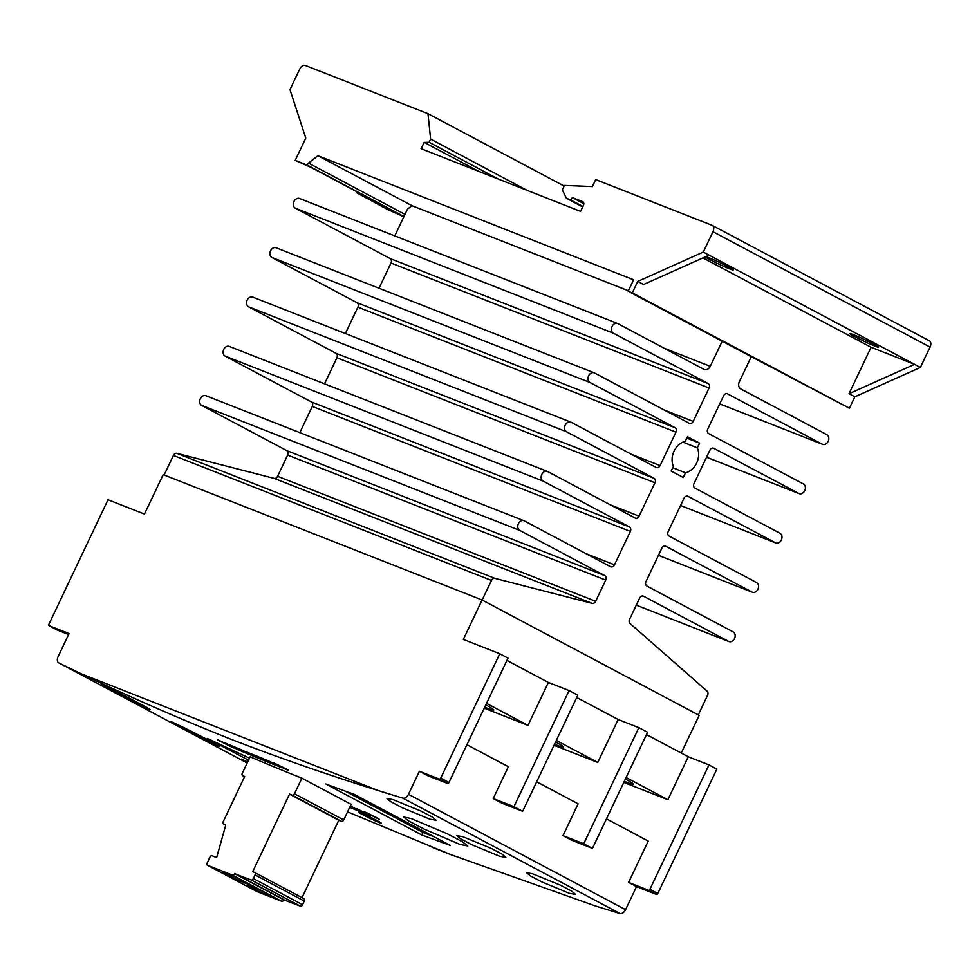 <?xml version="1.0" encoding="UTF-8"?>
<svg xmlns="http://www.w3.org/2000/svg" width="979" height="979" viewBox="0 0 979 979"><rect width="100%" height="100%" fill="white"/><g stroke="black" fill="none" stroke-linecap="round" stroke-linejoin="round"><path stroke-width="1.47" d="M377.343 818.052L366.195 812.521M366.941 812.839L377.148 818.407M378.518 818.713L365.62 812.289L379.497 819.399M364.494 811.946L365.62 812.289M358.963 809.804A5643.213 3545.852 118 0 1 357.372 809.168L356.735 808.752A5643.213 3545.852 -62 0 0 358.644 809.523L370.76 815.96A5643.213 3545.852 118 0 1 369.829 815.593L358.999 809.719M350.041 806.61L351.791 808.067A5643.213 3545.852 -62 0 0 356.576 810.037L357.824 810.698A5643.213 3545.852 118 0 1 350.837 807.822L349.809 806.794M287.141 769.384C289.368 770.62 289.233 770.73 286.749 769.739L273.826 763.387C271.868 762.286 271.978 762.188 274.169 763.069L287.141 769.384C289.368 770.62 289.233 770.73 286.749 769.739L286.957 769.286M274.01 763.008L273.826 763.387C271.868 762.286 271.978 762.188 274.169 763.069M268.833 762.262L270.853 763.339A5643.213 3545.852 118 0 1 263.057 760.169L250.954 753.72A5643.213 3545.852 -62 0 0 258.603 756.84L260.622 757.917A5643.213 3545.852 118 0 1 254.944 755.604L257.587 757.012A5643.213 3545.852 -62 0 0 262.861 759.166L264.881 760.23A5643.213 3545.852 118 0 1 259.606 758.089L263.021 759.9A5643.213 3545.852 -62 0 0 268.833 762.262M247.357 753.426L249.376 754.503A5643.213 3545.852 118 0 1 241.617 751.248L229.514 744.811A5643.213 3545.852 -62 0 0 237.126 748.005L239.145 749.082A5643.213 3545.852 118 0 1 233.492 746.708L236.135 748.115A5643.213 3545.852 -62 0 0 241.397 750.318L243.404 751.395A5643.213 3545.852 118 0 1 238.154 749.192L241.568 751.003A5643.213 3545.852 -62 0 0 247.357 753.426M232.427 746.965C234.654 748.189 234.532 748.274 232.072 747.21L219.21 740.76C217.24 739.683 217.338 739.61 219.492 740.54L232.427 746.965C234.654 748.189 234.532 748.274 232.072 747.21L232.231 746.867M219.345 740.479L219.21 740.76C217.24 739.683 217.338 739.61 219.492 740.54M242.547 775.637A2.117 1.334 -62 0 0 242.633 775.674L242.547 775.637A2.117 1.334 -62 0 1 242.29 773.275L250.122 756.804A5643.213 3545.852 -62 0 0 301.887 778.183L351.118 804.346L343.702 819.949L294.471 793.785L301.887 778.183M107.335 687.319C86.568 677.333 125.679 698.113 144.17 706.899C164.986 716.763 125.948 696.008 107.335 687.319L101.865 684.933M144.17 706.899L149.665 709.249M247.711 761.882L241.421 759.104L247.393 762.543M177.126 724.411C156.346 714.413 195.457 735.192 213.948 743.979C234.764 753.842 195.727 733.1 177.126 724.411L171.643 722.012M213.948 743.979L219.443 746.328M361.129 812.986C351.057 808.752 369.572 818.591 378.567 822.262C388.651 826.472 370.16 816.645 361.129 812.986L358.424 812.093M378.567 822.262L381.284 823.143M393.093 799.635L386.999 798.558L390.915 801.764L402.381 807.785L429.928 819.215L436.047 820.243L432.155 816.976L420.701 810.955L393.093 799.635M462.871 836.727L456.777 835.638L460.693 838.844L472.159 844.877L499.706 856.295L505.825 857.323L501.946 854.067L490.479 848.034L462.871 836.727M532.649 873.806L526.555 872.73L530.471 875.936L541.938 881.957L569.484 893.374L575.603 894.414L571.724 891.147L560.257 885.126L532.649 873.806M459.812 844.375L423.785 828.932L408.696 820.989L403.458 816.927L411.351 818.628L447.476 833.888L462.565 841.83L467.754 845.991L459.812 844.375M450.254 845.379L354.3 794.385A5643.213 3545.852 118 0 1 325.823 783.995L421.765 834.989A5643.213 3545.852 -62 0 0 450.254 845.379M656.383 894.451L648.49 890.254A1.407 0.881 -62 0 0 649.921 889.299L708.98 764.917L716.873 769.115L657.815 893.497A1.407 0.881 118 0 1 656.383 894.451L636.509 886.631L625.569 909.675A5.641 3.549 118 0 1 620.013 913.517A5643.213 3545.852 118 0 1 595.256 905.905L450.303 854.459L347.545 811.872M378.163 790.53A5643.213 3545.852 -62 0 0 402.92 798.154A5.641 3.549 -62 0 0 408.476 794.299L419.416 771.256L439.29 779.076A1.407 0.881 -62 0 0 440.721 778.121L499.779 653.739L463.336 639.422L482.072 599.98L163.187 474.644L144.451 514.085L108.008 499.767L48.95 624.149A1.407 0.881 -62 0 0 49.17 625.74L69.056 633.56L58.116 656.603A5.641 3.549 -62 0 0 58.777 662.881A5.641 3.549 -62 0 0 58.838 662.918A5643.213 3545.852 -62 0 0 81.906 674.09C130.109 697.134 179.977 718.916 231.497 739.463C278.746 757.734 327.635 774.768 378.163 790.53L81.906 674.09M248.519 760.181L207.315 738.423L249.486 758.138M227.409 743.918L239.525 750.355A5643.213 3545.852 118 0 1 237.554 749.522L225.439 743.085A5643.213 3545.852 -62 0 0 227.409 743.918M243.453 750.942L252.925 755.984A5643.213 3545.852 118 0 1 250.954 755.152L238.839 748.715A5643.213 3545.852 -62 0 0 242.168 750.11L252.166 755.213L245.631 751.542A5643.213 3545.852 -62 0 0 248.972 752.912L261.087 759.349A5643.213 3545.852 118 0 1 259.105 758.541L249.51 753.438L257.11 757.722A5643.213 3545.852 118 0 1 254.919 756.804L243.514 750.795M266.716 760.671L274.548 764.832A5643.213 3545.852 118 0 1 272.566 764.036L260.451 757.599A5643.213 3545.852 -62 0 0 262.519 758.431L274.622 764.33L266.667 760.096A5643.213 3545.852 -62 0 0 268.65 760.891L280.765 767.328A5643.213 3545.852 118 0 1 278.636 766.471L266.79 760.512M360.835 811.579A5643.213 3545.852 118 0 1 355.952 809.584L351.938 806.769A5643.213 3545.852 -62 0 0 352.122 806.843L360.505 811.297A5643.213 3545.852 -62 0 0 361.704 811.787L362.94 812.448A5643.213 3545.852 118 0 1 361.753 811.958L364.543 813.451A5643.213 3545.852 118 0 1 363.625 813.072L360.896 811.456M302.022 897.67L338.758 820.28L341.561 821.381A2.117 1.334 -62 0 0 343.702 819.949M256.596 891.392A2.117 1.334 -62 0 0 256.682 891.441A2.117 1.334 -62 0 0 256.767 891.477L281.707 901.28A2.117 1.334 -62 0 0 283.849 899.86L300.418 906.15A2.117 1.334 -62 0 0 302.572 904.731L304.298 901.096A2.117 1.334 -62 0 0 304.041 898.746A2.117 1.334 -62 0 0 303.955 898.698L254.895 872.632M482.072 599.98L699.165 715.343L681.262 753.059M345.195 791.118L422.977 832.444L434.272 836.886M422.977 832.444L421.765 834.989M242.633 775.674L244.677 776.482L223.236 821.65A2.117 1.334 -62 0 0 223.481 824.012A2.117 1.334 -62 0 0 223.567 824.049L224.84 824.551A2.117 1.334 118 0 1 224.937 824.599A2.117 1.334 118 0 1 225.378 826.447L216.628 857.567L212.064 855.768A2.117 1.334 -62 0 0 209.922 857.188L207.205 862.915A2.117 1.334 -62 0 0 207.45 865.277A2.117 1.334 -62 0 0 207.536 865.314L232.464 875.116A2.117 1.334 -62 0 0 234.617 873.696L251.187 879.986A2.117 1.334 -62 0 0 253.341 878.555L255.066 874.932A2.117 1.334 -62 0 0 254.809 872.583A2.117 1.334 -62 0 0 254.724 872.534L252.68 871.726L289.527 794.116L292.329 795.205A2.117 1.334 -62 0 0 294.471 793.785M338.758 820.28L289.527 794.116M250.71 886.056A14.11 0.783 -154.6 0 0 247.663 885.151A14.11 0.783 -154.6 0 0 255.837 889.85A14.11 0.783 -154.6 0 0 270.094 896.36A14.11 0.783 -154.6 0 0 273.153 897.254A14.11 0.783 -154.6 0 0 264.979 892.554A14.11 0.783 -154.6 0 0 250.71 886.056M226.1 872.974A14.11 0.783 -154.6 0 0 223.041 872.069A14.11 0.783 -154.6 0 0 231.215 876.768A14.11 0.783 -154.6 0 0 245.484 883.278A14.11 0.783 -154.6 0 0 248.531 884.172A14.11 0.783 -154.6 0 0 240.357 879.472A14.11 0.783 -154.6 0 0 226.1 872.974M283.934 899.664L234.703 873.501M419.416 771.256L427.652 775.637L447.525 783.457A1.407 0.881 118 0 0 448.957 782.502L508.028 658.121L499.779 653.739M506.938 660.409L548.375 682.436L527.975 725.378L486.539 703.363M569.08 690.574L513.951 806.684L522.664 811.322L577.806 695.212L569.08 690.574L548.375 682.436M576.717 697.501L618.153 719.516L597.765 762.457L556.329 740.442M536.688 781.793L578.124 803.82L563.023 835.625L571.736 840.263L592.442 848.401L647.584 732.292L638.859 727.654L618.153 719.516M646.495 734.58L688.274 756.779L667.874 799.721L626.107 777.522M708.98 764.917L688.274 756.779M466.91 744.713L508.346 766.728L493.245 798.546L501.958 803.184L522.664 811.322M606.466 818.885L648.245 841.083L628.604 882.434L636.509 886.631M648.49 890.254L628.604 882.434M57.296 630.06A1.407 0.881 -62 0 0 57.406 630.121L68.591 634.514M359.636 810.832L354.325 808.128L356.515 809.67A5643.213 3545.852 -62 0 0 359.587 810.93M698.284 714.878L707.584 695.298A3.524 2.741 111.5 0 0 707.083 691.125L630.06 623.513A3.524 2.741 -68.5 0 1 629.57 619.328L639.642 598.12A3.524 2.741 -68.5 0 1 643.35 596.125A3.524 2.741 -68.5 0 1 643.57 596.223L728.621 641.416A5.287 4.1 111.5 0 0 728.951 641.575A5.287 4.1 111.5 0 0 734.617 638.369A5.287 4.1 111.5 0 0 733.149 631.883L646.886 586.042A3.524 2.741 -68.5 0 1 645.981 581.575L661.841 548.167A3.524 2.741 -68.5 0 1 665.549 546.172A3.524 2.741 -68.5 0 1 665.769 546.27L752.031 592.111A5.287 4.1 111.5 0 0 752.361 592.271A5.287 4.1 111.5 0 0 758.027 589.064A5.287 4.1 111.5 0 0 756.559 582.566L669.098 536.088A3.524 2.741 -68.5 0 1 668.18 531.621L684.04 498.213A3.524 2.741 -68.5 0 1 687.747 496.218A3.524 2.741 -68.5 0 1 687.98 496.329L775.441 542.807A5.287 4.1 111.5 0 0 775.772 542.953A5.287 4.1 111.5 0 0 781.438 539.759A5.287 4.1 111.5 0 0 779.969 533.261L694.931 488.068A3.524 2.741 -68.5 0 1 694.013 483.602L709.873 450.193A3.524 2.741 -68.5 0 1 713.593 448.198A3.524 2.741 -68.5 0 1 713.813 448.309L798.852 493.502A5.287 4.1 111.5 0 0 799.182 493.649A5.287 4.1 111.5 0 0 804.848 490.442A5.287 4.1 111.5 0 0 803.38 483.956L708.649 433.611A3.524 2.741 -68.5 0 1 707.731 429.145L723.603 395.736A3.524 2.741 -68.5 0 1 727.311 393.742A3.524 2.741 -68.5 0 1 727.532 393.852L822.262 444.197A5.287 4.1 111.5 0 0 822.593 444.344A5.287 4.1 111.5 0 0 828.258 441.137A5.287 4.1 111.5 0 0 826.802 434.652L740.785 388.944A5.641 4.381 -68.5 0 1 739.329 381.786L751.26 356.662L722.184 341.206L710.252 366.342A5.641 4.381 -68.5 0 1 704.305 369.524A5.641 4.381 -68.5 0 1 703.962 369.364L617.945 323.657A5.287 4.1 111.5 0 0 617.614 323.498A5.287 4.1 111.5 0 0 611.948 326.705A5.287 4.1 111.5 0 0 613.417 333.203L708.147 383.548A3.524 2.741 -68.5 0 1 709.065 388.014L693.205 421.411A3.524 2.741 -68.5 0 1 689.485 423.405A3.524 2.741 -68.5 0 1 689.265 423.307L594.534 372.962A5.287 4.1 111.5 0 0 594.204 372.815A5.287 4.1 111.5 0 0 588.538 376.022A5.287 4.1 111.5 0 0 589.994 382.508L675.045 427.701A3.524 2.741 -68.5 0 1 675.951 432.167L660.091 465.576A3.524 2.741 -68.5 0 1 656.383 467.57A3.524 2.741 -68.5 0 1 656.163 467.46L571.124 422.267A5.287 4.1 111.5 0 0 570.794 422.12A5.287 4.1 111.5 0 0 565.116 425.327A5.287 4.1 111.5 0 0 566.584 431.812L654.058 478.303A3.524 2.741 -68.5 0 1 654.963 482.769L639.103 516.166A3.524 2.741 -68.5 0 1 635.395 518.16A3.524 2.741 -68.5 0 1 635.175 518.062L547.702 471.572A5.287 4.1 111.5 0 0 547.371 471.425A5.287 4.1 111.5 0 0 541.705 474.631A5.287 4.1 111.5 0 0 543.174 481.117L629.424 526.959A3.524 2.741 -68.5 0 1 630.341 531.426L614.482 564.834A3.524 2.741 -68.5 0 1 610.774 566.829A3.524 2.741 -68.5 0 1 610.553 566.719L524.291 520.889A5.287 4.1 111.5 0 0 523.961 520.73A5.287 4.1 111.5 0 0 518.295 523.936A5.287 4.1 111.5 0 0 519.763 530.422L604.802 575.628A3.524 2.741 -68.5 0 1 605.72 580.094L595.648 601.302A3.524 2.741 -68.5 0 1 592.185 603.382L494.921 578.369A3.524 2.741 111.5 0 0 491.458 580.449L482.157 600.029M164.105 475.011L173.405 455.443A3.524 2.741 -68.5 0 1 176.869 453.363L274.12 478.376A3.524 2.741 111.5 0 0 277.583 476.296L287.655 455.088A3.524 2.741 111.5 0 0 286.749 450.609L201.698 405.416A5.287 4.1 -68.5 0 1 200.242 398.93A5.287 4.1 -68.5 0 1 205.908 395.724A5.287 4.1 -68.5 0 1 206.239 395.871M299.831 432.645L312.289 406.42A3.524 2.741 111.5 0 0 311.371 401.953L225.121 356.111A5.287 4.1 -68.5 0 1 223.653 349.625A5.287 4.1 -68.5 0 1 229.319 346.419A5.287 4.1 -68.5 0 1 229.649 346.566M324.526 383.841L336.911 357.763A3.524 2.741 111.5 0 0 335.993 353.284L248.531 306.806A5.287 4.1 -68.5 0 1 247.063 300.32A5.287 4.1 -68.5 0 1 252.729 297.114A5.287 4.1 -68.5 0 1 253.059 297.261M345.379 333.521L357.898 307.161A3.524 2.741 111.5 0 0 356.98 302.695L271.942 257.501A5.287 4.1 -68.5 0 1 270.473 251.003A5.287 4.1 -68.5 0 1 276.139 247.797A5.287 4.1 -68.5 0 1 276.47 247.956M379.02 288.242L391 263.008A3.524 2.741 111.5 0 0 390.095 258.542L295.352 208.197A5.287 4.1 -68.5 0 1 293.884 201.698A5.287 4.1 -68.5 0 1 299.562 198.492A5.287 4.1 -68.5 0 1 299.892 198.651M394.757 235.915L407.484 209.127L411.951 205.688L628.408 290.763M673.381 466.347L671.153 471.046L683.269 477.483L685.496 472.784A16.398 12.727 111.5 0 0 697.342 447.831L699.581 443.132L687.466 436.695L685.227 441.394A16.398 12.727 111.5 0 0 673.381 466.347M592.442 848.401L583.729 843.763L638.859 727.654M554.028 745.276L597.765 762.457M583.729 843.763L563.023 835.625M484.25 708.184L527.975 725.378M513.951 806.684L493.245 798.546M623.794 782.392L667.874 799.721M685.496 472.784L672.708 467.754M697.342 447.831L682.889 442.153M699.581 443.132L686.793 438.102M317.942 155.722L633.609 279.798L628.175 291.24L632.312 292.88L637.757 281.426L703.289 252.068L712.957 231.705A5.641 3.549 -62 0 0 712.296 225.427A5.641 3.549 -62 0 0 712.063 225.317L595.685 179.585L592.368 186.573L564.418 185.41L562.301 189.865L566.437 198.284L570.573 199.912L572.385 197.599L582.738 201.674A3.524 2.215 118 0 1 582.884 201.735A3.524 2.215 118 0 1 583.3 205.663L580.584 211.391L421.141 148.722L424.164 142.359L429.108 142.285L430.625 139.104L427.97 113.662L305.375 65.483A5.641 3.549 -62 0 0 299.647 69.264L289.98 89.627L305.791 138.1L295.205 160.372L307.222 165.096L308.422 163.052L317.942 155.722L411.951 205.688M308.422 163.052L404.988 214.377M628.175 291.24L722.184 341.206M751.26 356.662L849.405 408.243L854.851 396.789L920.382 367.443L930.05 347.08A5.641 3.549 -62 0 0 929.389 340.802A5.641 3.549 -62 0 0 929.157 340.692M632.312 292.88L849.405 408.243M624.296 781.328A31.744 1.774 -154.6 0 0 626.511 782.209A31.744 1.774 -154.6 0 0 633.389 784.24A31.744 1.774 -154.6 0 0 625.385 779.039M554.518 744.236A31.744 1.774 -154.6 0 0 556.733 745.129A31.744 1.774 -154.6 0 0 563.598 747.161A31.744 1.774 -154.6 0 0 555.607 741.96M484.74 707.156A31.744 1.774 -154.6 0 0 486.955 708.05A31.744 1.774 -154.6 0 0 493.82 710.069A31.744 1.774 -154.6 0 0 485.817 704.88M307.222 165.096L403.972 216.518M702.959 257.918L871.077 347.264L849.026 393.705L854.851 396.789M637.757 281.426L643.57 284.51L709.102 255.164L703.289 252.068M424.164 142.359L478.707 171.349M429.108 142.285L498.274 179.035M566.437 198.284L582.701 206.924M295.205 160.372L310.967 167.372L364.751 195.959L356.882 192.863L357.298 191.994M570.573 199.912L582.921 206.471M403.862 216.751L387.28 209.31L356.882 192.863M427.97 113.662L564.124 186.022M572.385 197.599L583.79 203.656M430.625 139.104L527.057 190.354M849.026 393.705L914.57 364.347L709.102 255.164M871.077 347.264L914.57 364.347L920.382 367.443M705.125 256.939A15.872 0.881 -154.6 0 0 715.918 262.715A15.872 0.881 -154.6 0 0 729.759 268.944A15.872 0.881 -154.6 0 0 733.198 269.959A15.872 0.881 -154.6 0 0 724.007 264.673A15.872 0.881 -154.6 0 0 707.952 257.355A15.872 0.881 -154.6 0 0 705.896 256.596M853.333 334.61A15.872 0.881 -154.6 0 0 849.894 333.606A15.872 0.881 -154.6 0 0 859.085 338.893A15.872 0.881 -154.6 0 0 875.14 346.199A15.872 0.881 -154.6 0 0 878.567 347.215A15.872 0.881 -154.6 0 0 869.376 341.928A15.872 0.881 -154.6 0 0 853.333 334.61M58.777 662.881L247.173 763.008L58.838 662.918M620.013 913.517L402.92 798.154M625.569 909.675L408.476 794.299M341.561 821.381L292.329 795.205M256.767 891.477L207.536 865.314M281.707 901.28L232.464 875.116M300.418 906.15L251.187 879.986M283.849 899.86L234.617 873.696M304.298 901.096L255.066 874.932M302.572 904.731L253.341 878.555M657.815 893.497L649.921 889.299M447.525 783.457L439.29 779.076M57.406 630.121L49.17 625.74M448.957 782.502L440.721 778.121M491.458 580.449L173.405 455.443M708.147 383.548L390.095 258.542M613.417 333.203L295.352 208.197M566.584 431.812L248.531 306.806M752.031 592.111L658.439 555.326L752.361 592.271M654.058 478.303L335.993 353.284M519.763 530.422L201.698 405.416M798.852 493.502L706.544 457.217M693.205 421.411L664.411 410.103M675.045 427.701L356.98 302.695M675.951 432.167L357.898 307.161M639.103 516.166L610.321 504.858M654.963 482.769L336.911 357.763M629.424 526.959L311.371 401.953M543.174 481.117L225.121 356.111M494.921 578.369L176.869 453.363M660.091 465.576L631.308 454.256M595.648 601.302L277.583 476.296M605.72 580.094L287.655 455.088M592.185 603.382L274.12 478.376M728.621 641.416L636.301 605.144L728.951 641.575M822.262 444.197L719.724 403.886M589.994 382.508L271.942 257.501M614.482 564.834L585.699 553.514M709.065 388.014L391 263.008M775.441 542.807L680.576 505.519L775.772 542.953M710.252 366.342L664.203 348.243M604.802 575.628L286.749 450.609M630.341 531.426L312.289 406.42M712.957 231.705L930.05 347.08M450.303 854.459L432.045 847.276M256.682 891.441L207.45 865.277M304.041 898.746L254.809 872.583M57.357 630.097L49.121 625.716M570.794 422.12L252.729 297.114M523.961 520.73L205.908 395.724M799.182 493.649L706.532 457.242M822.593 444.344L719.712 403.911M617.614 323.498L299.562 198.492M547.371 471.425L229.319 346.419M594.204 372.815L276.139 247.797M712.296 225.427L929.389 340.802"/></g></svg>
